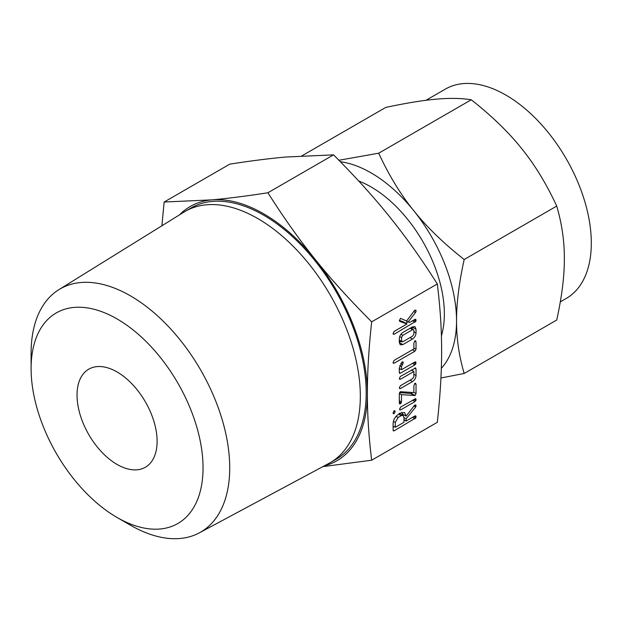 <?xml version="1.0" encoding="UTF-8"?>
<svg xmlns="http://www.w3.org/2000/svg" width="622" height="622" viewBox="0 0 622 622"><rect width="100%" height="100%" fill="white"/><g stroke="black" fill="none" stroke-linecap="round" stroke-linejoin="round"><path stroke-width="0.93" d="M394.13 410.8L395.203 411.803L394.13 413.661L393.034 413.055L394.13 410.8L394.884 410.8M393.283 413.684L393.034 413.055L394.13 413.661M400.638 409.906L399.542 409.276L400.638 407.045L415.698 398.686L416.118 399.705L415.006 401.61L400.638 409.906L399.542 409.276L399.822 409.898M414.952 383.315L416.04 384.334L416.04 393.586L415.076 395.499L401.478 394.667L401.478 401.991L400.397 403.903L399.308 403.243L399.308 393.99L400.265 391.72L413.871 392.552L413.871 385.586L414.952 383.315L415.683 383.315M399.565 403.919L399.308 403.243M414.921 368.037L416.04 369.033L416.04 375.501C415.846 378.106 414.664 380.135 412.503 381.597L400.42 388.571L399.308 387.957L400.428 385.702L412.565 378.697L413.871 376.784L413.871 371.505L400.428 379.264L399.308 378.658L400.42 376.403L415.683 367.905M399.588 388.579L399.308 387.957M399.596 379.288L399.308 378.658M399.308 372.539L399.308 367.882L402.154 361.841L402.978 361.895L403.274 362.883L401.478 366.669L401.478 369.717L414.921 361.957L415.76 361.95L415.799 363.878L414.921 364.819L400.42 373.184L399.588 373.348L399.308 372.539L400.42 373.184M414.952 340.809L416.04 341.836L416.04 349.292L414.928 351.22L394.146 363.217L393.034 362.61L394.154 360.356L413.871 348.973L413.871 343.095L414.952 340.809L415.683 340.817M393.314 363.232L393.034 362.61M399.308 338.897C399.441 336.207 400.615 334.061 402.846 332.443L412.503 326.869L414.975 326.674L416.04 329.24L416.04 332.933C415.846 335.538 414.664 337.567 412.503 339.029L402.846 344.604L400.28 344.782L399.308 342.598L399.308 338.897M371.684 460.21L437.313 422.322C440.213 395.895 441.643 372.01 441.62 350.66C441.651 329.442 440.213 307.206 437.313 283.959L371.684 321.846C368.784 348.273 367.353 372.166 367.384 393.516C367.353 414.734 368.784 436.963 371.684 460.21L322.857 466.632M400.498 318.363L406.594 320.983L414.547 310.448L415.807 310.09L416.118 311.078L415.504 312.539L408.086 322.017L409.766 322.367L414.998 319.35L415.838 319.335L415.877 321.271L394.154 334.247L393.034 333.633L394.146 331.386L406.998 323.961L399.744 321.418L399.355 320.688L400.529 318.347M393.314 334.255L393.034 333.633M401.174 412.814L404.572 412.557L406.127 416.157L414.4 405.412L415.791 404.891L415.698 406.99L406.127 418.8L406.127 421.047L414.975 415.939L415.83 415.908L415.869 417.852L394.224 430.782L393.392 430.937L393.112 430.144L393.112 423.714C393.314 419.928 394.962 416.896 398.072 414.602L401.174 412.814M31.1 368.574L31.1 353.172A140.448 81.085 60 0 1 58.927 289.627L183.91 212.133A145.066 83.752 60 0 1 185.216 211.356L191.078 207.966A145.066 83.752 60 0 1 263.611 215.158A145.066 83.752 60 0 1 358.381 342.994A145.066 83.752 60 0 1 336.144 459.238L330.282 462.62A145.066 83.752 60 0 1 328.96 463.359L199.351 532.852A140.448 81.085 60 0 1 130.41 525.178L117.068 517.481A121.578 70.193 -120 0 0 203.044 467.845A121.578 70.193 -120 0 0 117.068 318.938A121.578 70.193 -120 0 0 31.1 368.574A121.578 70.193 -120 0 0 117.068 517.481L130.41 525.178M324.365 465.824A146.753 84.732 -120 0 0 367.384 393.516A146.753 84.732 -120 0 0 315.502 259.786A146.753 84.732 -120 0 0 263.611 213.774A146.753 84.732 -120 0 0 211.729 199.872A146.753 84.732 -120 0 0 179.486 214.878M185.216 211.356A145.066 83.752 60 0 1 257.749 218.54A145.066 83.752 60 0 1 352.518 346.376A145.066 83.752 60 0 1 330.282 462.62M161.883 225.794L164.146 202.026L211.729 199.872C227.59 198.472 246.32 196.101 267.911 192.758C283.578 217.521 299.439 239.867 315.502 259.786C331.363 279.581 350.093 300.27 371.684 321.846M58.927 289.627A140.448 81.085 60 0 1 130.41 295.831A140.448 81.085 60 0 1 222.505 420.752A140.448 81.085 60 0 1 199.351 532.852M437.313 283.959C421.646 259.195 405.785 236.85 389.73 216.93C373.869 197.135 355.139 176.446 333.54 154.862L285.957 157.016C270.096 158.416 251.366 160.787 229.775 164.138L164.146 202.026M333.54 154.862L267.911 192.758M117.068 464.44A56.625 32.694 60 0 1 80.082 414.54A56.625 32.694 60 0 1 88.759 369.173A56.625 32.694 60 0 1 117.068 371.972A56.625 32.694 60 0 1 154.062 421.872A56.625 32.694 60 0 1 145.385 467.246A56.625 32.694 60 0 1 117.068 464.44M441.402 335.903A103.617 59.829 -120 0 0 371.077 186.95A103.617 59.829 -120 0 0 358.738 181.041M560.29 301.88L566.277 298.42A120.862 69.781 -120 0 0 584.804 201.567A120.862 69.781 -120 0 0 505.849 95.065A120.862 69.781 -120 0 0 445.414 89.078L425.992 100.29M441.325 368.325A120.862 69.781 -120 0 0 456.54 320.898C456.486 338.446 459.028 355.971 464.175 373.472L556.721 320.035C561.868 296.686 564.411 276.222 564.356 258.651C564.411 241.103 561.868 223.586 556.721 206.084C546.582 184.096 534.881 164.908 521.625 148.518C508.539 132.144 491.753 115.894 471.258 99.769C461.12 98.159 449.418 97.965 436.162 99.178C423.077 100.321 406.29 103.058 385.796 107.404L301.942 155.819M464.175 373.472L440.92 377.989M338.897 160.258L378.712 153.199C388.851 175.186 400.552 194.375 413.809 210.765C426.894 227.139 443.68 243.389 464.175 259.522C459.028 282.87 456.486 303.326 456.54 320.898A120.862 69.781 -120 0 0 413.809 210.765A120.862 69.781 -120 0 0 371.077 172.877A120.862 69.781 -120 0 0 340.343 161.736M464.175 259.522L556.721 206.084M378.712 153.199L471.258 99.769M414.734 310.285L416.118 311.078M413.739 311.521L415.504 312.539M405.427 320.478L408.086 322.017M414.718 319.506L416.118 320.314M413.77 320.058L415.877 321.271M412.526 320.773L414.998 322.204M407.861 321.885L405.63 323.176M393.042 333.602L394.154 334.247M399.371 320.416L403.157 321.745L406.998 323.961M412.215 327.032L416.04 329.24M412.192 327.048L412.192 328.851M413.871 331.682L416.04 332.933M410.022 337.598L412.503 339.029M400.786 341.354L399.308 342.209M399.308 342.567L402.846 344.604M399.308 340.117L402.792 341.773L412.549 336.137L413.871 334.216L413.871 330.461L413.49 329.606L412.549 329.699L402.792 335.336L401.478 337.614L401.789 341.929L399.308 340.498M410.077 328.268L412.549 329.699M399.697 336.588L401.478 337.614M400.926 334.255L402.792 335.336M414.68 341.05L416.04 341.836M413.871 348.04L416.04 349.292M412.448 349.789L414.928 351.22M393.042 362.579L394.146 363.217M401.866 362.066L403.274 362.883M400.716 363.473L402.52 364.515M399.682 365.627L401.478 366.669M399.308 368.465L401.478 369.717M414.641 362.113L416.04 362.921M413.692 362.665L415.799 363.878M412.448 363.388L414.921 364.819M400.109 368.924L399.308 369.39M414.617 368.208L416.04 369.033M412.192 369.616L412.192 370.533M413.871 374.25L416.04 375.501M410.022 380.166L412.503 381.597M399.308 387.926L400.42 388.571M411.391 370.074L413.871 371.505M399.308 378.619L400.428 379.264M414.68 383.549L416.04 384.334M413.871 392.334L416.04 393.586M411.997 392.412L411.235 393.275L415.076 395.499M411.235 393.275L410.543 393.454L414.384 395.678M410.543 393.454L399.534 392.591M399.34 393.431L401.478 394.667M399.308 400.739L401.478 401.991M399.308 402.053L401.167 403.126M399.308 403.281L400.397 403.903M414.734 398.904L416.118 399.705M413.77 399.464L415.869 400.677M412.526 400.179L415.006 401.61M393.858 411.025L395.203 411.803M402.115 412.378L402.278 413.941L406.127 416.157M414.718 405.062L416.118 405.863M414.275 405.567L415.986 406.555M413.949 405.979L415.698 406.99M403.732 414.781L403.134 415.519M403.958 417.549L406.127 418.8M403.958 419.796L406.127 421.047M414.718 416.079L416.118 416.888M413.77 416.631L415.869 417.852M412.526 417.346L415.006 418.777M404.759 420.254L403.958 420.721M393.913 426.513L393.112 426.98M393.112 430.136L394.224 430.782M395.281 427.306L403.958 422.299L403.958 417.448L403.056 415.473L401.174 415.675L398.072 417.463L395.281 422.455L395.281 427.306L393.112 426.054M393.407 421.366L395.281 422.455M396.066 416.305L398.072 417.463M398.702 414.244L401.174 415.675M413.49 329.606L410.629 327.95M403.056 415.473L399.207 413.249"/></g></svg>
